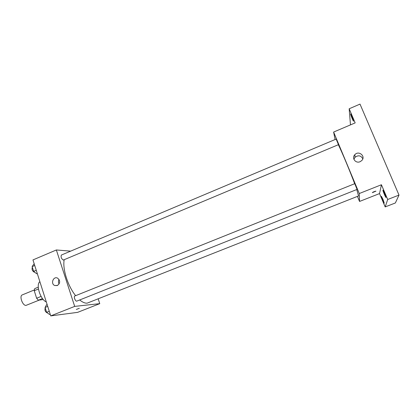 <?xml version="1.0" encoding="UTF-8"?>
<svg xmlns="http://www.w3.org/2000/svg" width="420" height="420" viewBox="0 0 420 420"><rect width="100%" height="100%" fill="white"/><g stroke="black" fill="none" stroke-linecap="round" stroke-linejoin="round"><path stroke-width="0.63" d="M34.325 289.947L22.281 294.898C19.005 295.906 22.649 305.975 26.077 305.366L39.097 300.153M41.097 296.42L36.624 298.242L34.251 290.714L34.729 288.624L38.262 287.165M43.291 299.534L38.383 300.211L36.624 298.242M42.483 298.546L38.383 300.211M38.456 288.986L34.251 290.714M46.31 301.949C40.394 299.633 35.611 284.471 39.879 281.683M98.212 298.982L99.761 303.649L77.632 312.359L50.736 315.898L32.965 259.917L56.359 249.968L70.644 251.134M79.716 299.959C82.504 302.284 85.003 303.345 87.203 303.14L358.533 195.962L356.769 189.53M64.197 259.749C62.344 268.753 67.846 286.199 75.632 295.675M99.761 303.649L74.692 306.395L56.359 249.968M63.299 260.069L338.452 144.669L336.152 139.083L61.394 255.04C60.653 256.94 61.288 258.62 63.299 260.069M76.839 301.103C75.453 301.807 73.353 296.436 74.834 295.995L354.748 183.687L357.094 189.404L76.839 301.103M74.692 306.395L50.736 315.898M57.304 285.558L54.721 285.521C50.279 283.736 53.44 275.798 57.65 278.177C60.422 280.76 60.307 283.222 57.304 285.558M79.322 308.306L76.33 309.451L79.322 308.306M59.099 283.967C58.265 282.497 58.254 281.012 59.073 279.51M338.373 144.769C342.127 152.418 350.065 171.392 354.659 183.724M357.446 196.387L359.552 201.442L359.273 193.531L333.617 132.059L335.108 139.524M359.552 201.442L379.538 193.578L385.182 206.918L395.356 202.976L399 195.09L360.008 104.102L349.167 108.785L350.474 124.892M399 195.09L387.697 199.495L381.428 184.742L359.273 193.531M333.617 132.059L355.163 122.897L349.167 108.785M360.034 161.721C355.635 163.753 351.425 157.999 354.853 154.675C358.848 150.097 366.145 156.476 361.646 160.655L360.034 161.721M379.538 193.578L381.428 184.742M375.942 191.163L372.351 192.659C372.734 192.176 373.894 191.662 375.837 191.121L375.942 191.163M353.908 159.332L355.01 157.3C358.292 154.938 360.89 155.431 362.806 158.776M352.023 116.566L353.54 121.149C353.236 121.469 350.201 113.915 350.632 113.92L352.023 116.566M382.945 199.295L384.242 203.144C383.969 203.432 381.014 196.303 381.413 196.329L382.945 199.295M384.599 193.284L385.985 197.474C385.665 197.794 382.483 190.108 382.94 190.124L384.599 193.284M385.182 206.918L387.697 199.495M50.216 314.255L49.586 314.501L46.615 312.344L45.077 307.471L46.52 304.831L47.145 304.579M49.271 311.283L46.615 312.344M47.723 306.406L45.077 307.471M45.213 307.913C44.536 310.159 45.197 311.819 47.203 312.895L47.334 312.863M37.28 273.499L36.661 273.756L33.642 271.362L32.135 266.6L33.663 264.301L34.277 264.038M36.251 270.265L33.642 271.362M34.739 265.503L32.135 266.6M32.356 267.298C31.626 269.33 32.277 270.968 34.319 272.218L34.634 272.149M57.593 285.421L54.721 285.521M355.01 157.3L354.853 154.675"/></g></svg>
